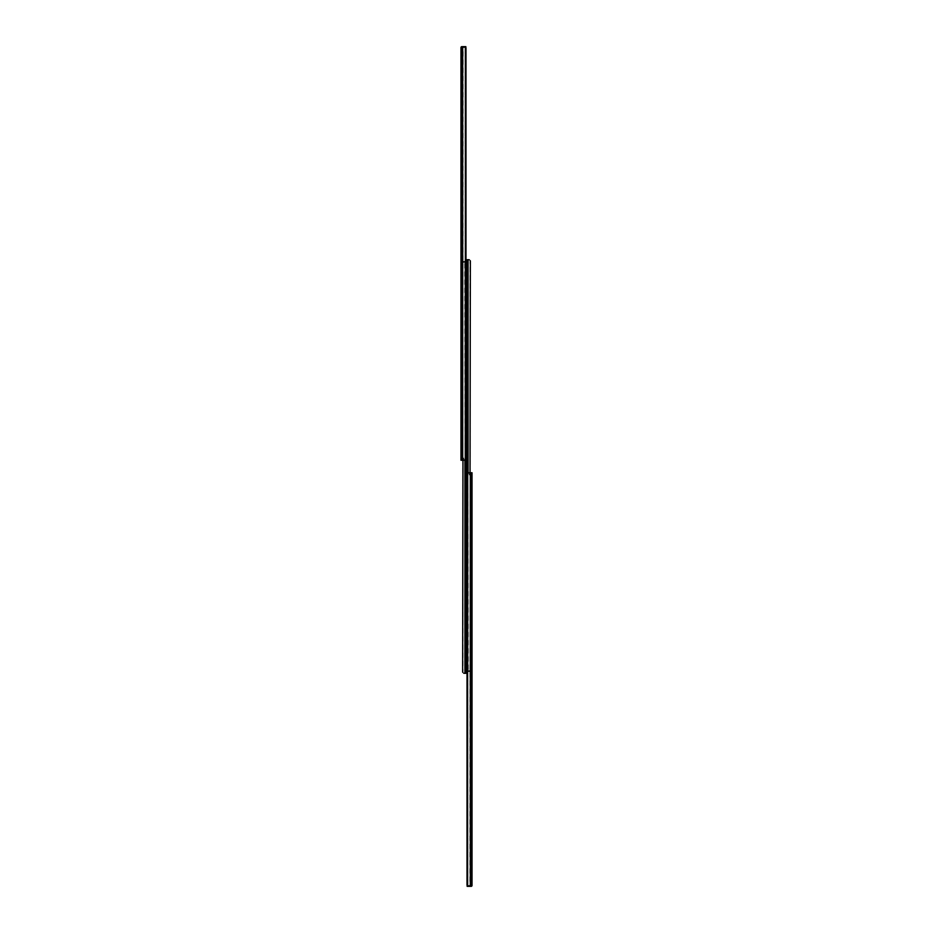 <?xml version="1.0" encoding="UTF-8"?>
<svg xmlns="http://www.w3.org/2000/svg" width="933" height="933" viewBox="0 0 933 933"><rect width="100%" height="100%" fill="white"/><g stroke="black" fill="none" stroke-linecap="round" stroke-linejoin="round"><path stroke-width="0.7" stroke-dasharray="4.67 3.5" d="M460.972 451.001L460.972 452.307L461.847 452.307L461.847 451.001L460.972 451.001L460.972 452.307L460.972 450.744L461.847 451.001L461.847 452.307L461.847 449.694L461.847 452.307L460.972 452.307L460.972 449.694L460.972 450.744L460.972 449.694L461.847 449.694L460.972 449.694L460.972 451.001M460.972 55.898L460.972 57.205L461.847 57.205L461.847 55.898L460.972 55.898L460.972 57.205L461.847 54.592L461.847 57.205L461.847 56.155L461.847 57.205L460.972 57.205L460.972 54.592L460.972 55.642L460.972 54.592L461.847 54.592L460.972 54.592L460.972 55.898M460.972 63.281L460.972 64.587L461.847 64.587L461.847 63.281L460.972 63.281L460.972 61.975L460.972 63.537L461.847 63.281L461.847 61.975L461.847 64.587L461.847 63.537L461.847 64.587L460.972 64.587L460.972 61.975L461.847 61.975L460.972 61.975L460.972 63.281M460.972 443.618L460.972 444.924L461.847 444.924L461.847 443.618L460.972 443.618L460.972 444.924L460.972 443.362L461.847 443.618L461.847 444.924L461.847 442.312L461.847 444.924L460.972 444.924L460.972 442.312L460.972 443.362L460.972 442.312L461.847 442.312L460.972 442.312L460.972 443.618M461.497 46.732A0.875 0.875 0 0 1 461.847 46.65L462.756 46.825L461.089 47.478L460.972 460.249L461.847 460.249L460.972 459.596L461.847 459.666L460.972 459.666L461.847 458.091L461.847 459.596L460.972 458.966L463.188 458.966L461.847 458.966L461.847 460.249L461.847 46.942L461.847 460.249L460.972 459.596L461.847 458.966L460.972 458.966L460.972 460.249L464.576 460.249L460.972 460.249L460.972 47.688L460.972 460.249L461.847 460.249L461.847 47.641L463.048 46.662L463.048 460.249L465.007 459.806L465.007 47.093L465.462 48.399L465.999 47.945L465.999 458.5L465.999 48.399L465.462 458.5L465.38 47.945L465.38 458.954L465.38 47.945L463.736 46.65L464.576 46.65L461.928 46.65L463.176 46.65L463.048 460.249L461.847 460.249L463.048 460.249L463.048 46.662L461.847 47.641L461.847 460.249L463.048 460.249L463.048 46.662L465.007 47.093L465.007 459.806L465.007 47.093L465.007 459.806L462.43 460.249L462.43 46.65L465.17 46.755L465.999 47.945L465.999 458.954L465.462 458.5L465.007 459.806L465.38 47.945L465.38 458.954L465.462 48.399L465.999 458.954L465.999 47.945A1.749 1.236 -90 0 0 465.625 47.093L465.625 459.806L465.625 47.093L463.736 46.65L465.007 47.093A1.749 1.236 90 0 1 465.38 47.945L465.999 48.399L465.38 47.945A1.749 1.236 90 0 0 465.007 47.093L462.43 46.65L462.43 460.249L461.485 460.249L461.485 46.86L465.859 46.65L465.859 47.525L464.692 47.525L464.692 46.65L461.497 46.732A0.875 0.875 0 0 0 461.194 46.942L464.692 47.525L461.194 46.942L460.972 47.688L461.847 47.7L461.847 46.942L460.972 47.7L461.147 47M461.847 253.216L461.847 254.989L460.972 251.91L460.972 254.989L460.972 251.91L460.972 253.216L461.847 253.216L461.847 251.91L461.847 253.683L460.972 253.216L461.847 253.216L460.972 253.216L460.972 254.989L460.972 253.683L461.847 253.683L460.972 253.683L461.847 253.683L461.847 254.989L461.847 253.216M461.847 128.124L461.847 126.352L461.847 129.43L461.847 128.124L460.972 128.124L460.972 129.43L460.972 126.352L460.972 128.124L460.972 126.352L460.972 127.658L461.847 127.658L460.972 127.658L461.847 127.658L460.972 129.43L460.972 128.124L461.847 128.124L461.847 129.43L461.847 127.658L460.972 127.658L461.847 128.124M461.847 386.157L461.847 387.93L460.972 384.851L460.972 386.624L460.972 384.851L460.972 386.157L461.847 386.157L460.972 387.93L460.972 386.157L461.847 386.157L460.972 386.157L460.972 387.93L460.972 386.624L461.847 386.624L460.972 386.624L461.847 386.624L461.847 387.93L461.847 386.157M461.847 436.457L461.847 434.685L461.847 437.775L460.972 434.685L460.972 437.775L460.972 434.685L460.972 436.003L461.847 436.003L460.972 436.003L461.847 436.003L461.847 434.685L460.972 437.775L460.972 436.457L461.847 436.457L461.847 437.775L461.847 436.003L460.972 436.003L461.847 436.457M465.999 458.954L464.576 460.249L465.625 459.806A1.749 1.236 -90 0 0 465.999 458.954L465.38 458.954A1.749 1.236 90 0 1 465.007 459.806L463.736 460.249L465.007 459.806A1.749 1.236 90 0 0 465.38 458.954L465.999 458.954M463.771 458.966L463.771 458.091L463.771 458.966L463.771 458.091L461.847 458.091L461.847 458.966L463.188 458.966L463.188 458.091L461.847 458.091L463.188 458.091L463.188 458.966L461.847 458.966L461.847 458.091L463.188 458.091L463.188 458.966L463.771 458.091L463.771 458.966M460.972 460.249L461.847 459.666L460.972 460.249M460.972 444.924L461.847 444.924L460.972 444.924M460.972 442.312L461.847 442.312L460.972 442.312M460.972 64.587L461.847 64.587L460.972 64.587M460.972 61.975L461.847 61.975L460.972 61.975M460.972 57.205L461.847 57.205L460.972 57.205M460.972 54.592L461.847 54.592L460.972 54.592M460.972 452.307L461.847 452.307L460.972 452.307M460.972 449.694L461.847 449.694L460.972 449.694M463.176 46.65L461.928 46.65L463.176 46.65M461.089 47.478L462.756 46.825L461.089 47.478M464.692 46.65L464.692 47.525L461.847 47.525L465.859 47.525L465.859 46.65L464.692 46.65L464.692 47.525L465.859 47.525L464.692 47.525L464.692 46.65M465.999 261.45L465.17 261.45L465.17 460.144L465.649 261.45L463.13 261.45L465.625 261.45L463.363 261.497L462.64 262.605L462.686 672.53L462.686 262.22L462.686 672.53L462.686 262.22L465.345 261.45L465.345 673.299L464.144 673.299L465.17 673.299L465.17 261.45L465.649 673.299L465.625 261.45L465.345 673.299L465.625 261.45L465.345 673.299L465.345 261.45L465.625 673.299L466.477 673.299L464.937 673.299L464.937 261.45L462.99 261.975L462.64 672.133L463.363 673.241L465.345 673.299L465.345 261.45L463.141 261.45L463.13 262.313L463.13 261.45L462.64 262.605L462.99 672.763L464.937 673.299L464.937 261.45L466.5 261.45L466.5 673.299L466.092 261.45M466.5 482.198L466.5 477.579L466.5 484.962L466.5 482.198L465.625 482.198L465.625 484.962L465.625 477.579L465.625 482.198L466.5 482.198L466.5 480.343L465.625 480.343L465.625 484.962L465.625 482.198L466.5 482.198L465.625 482.198L465.625 480.343L466.5 480.343L466.5 477.579L466.5 480.343L465.625 480.343L465.625 477.579L466.5 484.962L466.5 477.579L467.375 484.962L467.375 477.579L467.375 482.198L467.375 480.343L466.5 480.343L466.5 477.579L466.5 480.343L467.375 480.343L467.375 477.579L467.375 480.343L466.5 480.343L466.5 484.962L466.5 482.198L467.375 482.198L466.5 482.198L466.5 480.343L467.375 480.343L467.375 484.962L467.375 482.198L466.5 482.198M466.5 452.657L466.5 448.038L466.5 455.421L466.5 452.657L465.625 452.657L465.625 455.421L465.625 448.038L465.625 452.657L466.5 452.657L466.5 450.802L465.625 450.802L465.625 455.421L465.625 452.657L466.5 452.657L465.625 452.657L465.625 450.802L466.5 450.802L466.5 448.038L466.5 450.802L465.625 450.802L465.625 448.038L466.5 455.421L466.5 448.038L467.375 455.421L467.375 448.038L467.375 452.657L467.375 450.802L466.5 450.802L466.5 448.038L466.5 450.802L467.375 450.802L467.375 448.038L467.375 450.802L466.5 450.802L466.5 455.421L466.5 452.657L467.375 452.657L466.5 452.657L466.5 450.802L467.375 450.802L467.375 455.421L467.375 452.657L466.5 452.657M463.363 673.241L465.345 673.299L463.363 673.241M463.888 261.45L464.937 261.45L464.937 460.214L464.704 261.45L465.882 261.45L463.713 261.45L463.713 262.313L463.2 261.45L463.713 262.313L463.374 261.497L462.64 262.605L463.888 261.45M465.602 261.45L465.625 262.313L463.316 262.313L463.316 261.45L465.625 261.45L463.316 261.45L463.316 262.313L465.625 262.313L465.625 261.45M463.141 261.45L463.13 262.313L465.625 262.313L463.316 262.313L463.316 261.45L463.13 262.313L463.13 261.45M462.745 672.693L463.713 673.299M467.001 671.55L467.83 671.55L467.83 472.856L467.351 671.55L469.87 671.55L467.375 671.55L469.637 671.503L470.36 670.395L470.314 260.47L470.314 670.78L470.314 260.47L470.314 670.78L467.655 671.55L467.655 259.701L468.856 259.701L467.83 259.701L467.83 671.55L467.351 259.701L467.375 671.55L467.655 259.701L467.375 671.55L467.655 259.701L467.655 671.55L467.375 259.701L466.523 259.701L468.063 259.701L468.063 671.55L470.01 671.025L470.36 260.867L469.637 259.759L467.655 259.701L467.655 671.55L469.859 671.55L469.87 670.687L469.87 671.55L470.36 670.395L470.01 260.237L468.063 259.701L468.063 671.55L466.5 671.55L466.5 259.701L466.908 671.55M469.637 259.759L467.655 259.701L469.637 259.759M469.112 671.55L468.063 671.55L468.063 472.786L468.296 671.55L467.118 671.55L469.287 671.55L469.287 670.687L469.8 671.55L469.287 670.687L469.626 671.503L470.36 670.395L469.112 671.55M467.398 671.55L467.375 670.687L469.684 670.687L469.684 671.55L467.375 671.55L469.684 671.55L469.684 670.687L467.375 670.687L467.375 671.55M469.859 671.55L469.87 670.687L467.375 670.687L469.684 670.687L469.684 671.55L469.87 670.687L469.87 671.55M470.255 260.307L469.287 259.701M472.028 481.999L472.028 480.693L471.153 480.693L471.153 481.999L472.028 481.999L472.028 480.693L472.028 482.256L471.153 481.999L471.153 480.693L471.153 483.306L471.153 480.693L472.028 480.693L472.028 483.306L472.028 482.256L472.028 483.306L471.153 483.306L472.028 483.306L472.028 481.999M472.028 877.102L472.028 875.795L471.153 875.795L471.153 877.102L472.028 877.102L472.028 875.795L471.153 878.408L471.153 875.795L471.153 876.845L471.153 875.795L472.028 875.795L472.028 878.408L472.028 877.358L472.028 878.408L471.153 878.408L472.028 878.408L472.028 877.102M472.028 869.719L472.028 868.413L471.153 868.413L471.153 869.719L472.028 869.719L472.028 871.025L472.028 869.463L471.153 869.719L471.153 871.025L471.153 868.413L471.153 869.463L471.153 868.413L472.028 868.413L472.028 871.025L471.153 871.025L472.028 871.025L472.028 869.719M472.028 489.382L472.028 488.076L471.153 488.076L471.153 489.382L472.028 489.382L472.028 488.076L472.028 489.638L471.153 489.382L471.153 488.076L471.153 490.688L471.153 488.076L472.028 488.076L472.028 490.688L472.028 489.638L472.028 490.688L471.153 490.688L472.028 490.688L472.028 489.382M471.503 886.268A0.875 0.875 0 0 1 471.153 886.35L470.244 886.175L471.911 885.522L472.028 472.751L471.153 472.751L472.028 473.404L471.153 473.334L472.028 473.334L471.153 474.909L471.153 473.404L472.028 474.034L469.812 474.034L471.153 474.034L471.153 472.751L471.153 886.058L471.153 472.751L472.028 473.404L471.153 474.034L472.028 474.034L472.028 472.751L468.424 472.751L472.028 472.751L472.028 885.312L472.028 472.751L471.153 472.751L471.153 885.359L469.952 886.338L469.952 472.751L467.993 473.194L467.993 885.907L467.538 884.601L467.001 885.055L467.001 474.5L467.001 884.601L467.538 474.5L467.62 885.055L467.62 474.046L467.62 885.055L469.264 886.35L468.424 886.35L471.072 886.35L469.824 886.35L469.952 472.751L471.153 472.751L469.952 472.751L469.952 886.338L471.153 885.359L471.153 472.751L469.952 472.751L469.952 886.338L467.993 885.907L467.993 473.194L467.993 885.907L467.993 473.194L470.57 472.751L470.57 886.35L467.83 886.245L467.001 885.055L467.001 474.046L467.538 474.5L467.993 473.194L467.62 885.055L467.62 474.046L467.538 884.601L467.001 474.046L467.001 885.055A1.749 1.236 90 0 0 467.375 885.907L467.375 473.194L467.375 885.907L469.264 886.35L467.993 885.907A1.749 1.236 -90 0 1 467.62 885.055L467.001 884.601L467.62 885.055A1.749 1.236 -90 0 0 467.993 885.907L470.57 886.35L470.57 472.751L471.515 472.751L471.515 886.14L467.141 886.35L467.141 885.475L468.308 885.475L468.308 886.35L471.503 886.268A0.875 0.875 0 0 0 471.806 886.058L468.308 885.475L471.806 886.058L472.028 885.312L471.153 885.3L471.153 886.058L472.028 885.3L471.853 886M471.153 679.784L471.153 678.011L472.028 681.09L472.028 678.011L472.028 681.09L472.028 679.784L471.153 679.784L471.153 681.09L471.153 679.317L472.028 679.784L471.153 679.784L472.028 679.784L472.028 678.011L472.028 679.317L471.153 679.317L472.028 679.317L471.153 679.317L471.153 678.011L471.153 679.784M471.153 804.876L471.153 806.648L471.153 803.57L471.153 804.876L472.028 804.876L472.028 803.57L472.028 806.648L472.028 804.876L472.028 806.648L472.028 805.342L471.153 805.342L472.028 805.342L471.153 805.342L472.028 803.57L472.028 804.876L471.153 804.876L471.153 803.57L471.153 805.342L472.028 805.342L471.153 804.876M471.153 546.843L471.153 545.07L472.028 548.149L472.028 546.376L472.028 548.149L472.028 546.843L471.153 546.843L472.028 545.07L472.028 546.843L471.153 546.843L472.028 546.843L472.028 545.07L472.028 546.376L471.153 546.376L472.028 546.376L471.153 546.376L471.153 545.07L471.153 546.843M471.153 496.543L471.153 498.315L471.153 495.225L472.028 498.315L472.028 495.225L472.028 498.315L472.028 496.997L471.153 496.997L472.028 496.997L471.153 496.997L471.153 498.315L472.028 495.225L472.028 496.543L471.153 496.543L471.153 495.225L471.153 496.997L472.028 496.997L471.153 496.543M467.001 474.046L468.424 472.751L467.375 473.194A1.749 1.236 90 0 0 467.001 474.046L467.62 474.046A1.749 1.236 -90 0 1 467.993 473.194L469.264 472.751L467.993 473.194A1.749 1.236 -90 0 0 467.62 474.046L467.001 474.046M469.229 474.034L469.229 474.909L469.229 474.034L469.229 474.909L471.153 474.909L471.153 474.034L469.812 474.034L469.812 474.909L471.153 474.909L469.812 474.909L469.812 474.034L471.153 474.034L471.153 474.909L469.812 474.909L469.812 474.034L469.229 474.909L469.229 474.034M472.028 472.751L471.153 473.334L472.028 472.751M472.028 488.076L471.153 488.076L472.028 488.076M472.028 490.688L471.153 490.688L472.028 490.688M472.028 868.413L471.153 868.413L472.028 868.413M472.028 871.025L471.153 871.025L472.028 871.025M472.028 875.795L471.153 875.795L472.028 875.795M472.028 878.408L471.153 878.408L472.028 878.408M472.028 480.693L471.153 480.693L472.028 480.693M472.028 483.306L471.153 483.306L472.028 483.306M469.824 886.35L471.072 886.35L469.824 886.35M471.911 885.522L470.244 886.175L471.911 885.522M468.308 886.35L468.308 885.475L471.153 885.475L467.141 885.475L467.141 886.35L468.308 886.35L468.308 885.475L467.141 885.475L468.308 885.475L468.308 886.35M460.972 434.685L461.847 434.685M460.972 437.775L461.847 437.775M460.972 384.851L461.847 384.851M460.972 387.93L461.847 387.93M460.972 126.352L461.847 126.352M460.972 129.43L461.847 129.43M460.972 251.91L461.847 251.91M460.972 254.989L461.847 254.989M467.375 455.421L465.625 455.421M467.375 448.038L465.625 448.038M467.375 484.962L465.625 484.962M467.375 477.579L465.625 477.579M472.028 498.315L471.153 498.315M472.028 495.225L471.153 495.225M472.028 548.149L471.153 548.149M472.028 545.07L471.153 545.07M472.028 806.648L471.153 806.648M472.028 803.57L471.153 803.57M472.028 681.09L471.153 681.09M472.028 678.011L471.153 678.011"/><path stroke-width="1.4" d="M465.859 47.478L465.999 47.945A1.749 1.236 -90 0 0 465.625 47.093L465.625 459.806L465.999 47.945L465.17 46.755L462.43 46.65L462.43 460.249L464.576 460.249L465.625 459.806L465.625 47.093L461.823 46.662L460.972 47.688L460.972 460.249L461.485 46.86L461.485 460.249L462.43 460.249L462.43 46.65L461.823 46.662L464.692 46.65L461.019 47.245M465.999 47.945L465.999 458.954A1.749 1.236 -90 0 1 465.625 459.806L460.972 460.249L460.972 47.525M465.859 46.65L464.692 46.65L465.859 46.65L465.859 47.501L465.859 46.65M461.497 46.732L461.847 46.65A0.875 0.875 0 0 0 461.194 46.942L461.334 46.813M460.984 47.688L461.847 47.7M465.882 261.45L466.477 261.45L466.5 673.299L465.999 261.45M462.64 672.133L462.99 460.249L462.64 672.133M464.937 673.299L463.888 673.299L465.17 673.299L465.17 460.144L465.17 673.299L466.5 673.299L464.937 673.299L464.937 460.214L464.937 673.299M467.118 671.55L466.523 671.55L466.5 259.701L467.001 671.55M470.36 260.867L470.01 472.751L470.36 260.867M468.063 259.701L469.112 259.701L467.83 259.701L467.83 472.856L467.83 259.701L466.5 259.701L468.063 259.701L468.063 472.786L468.063 259.701M467.141 885.522L467.001 885.055A1.749 1.236 90 0 0 467.375 885.907L467.375 473.194L467.001 885.055L467.83 886.245L470.57 886.35L470.57 472.751L468.424 472.751L467.375 473.194L467.375 885.907L471.177 886.338L472.028 885.312L472.028 472.751L471.515 886.14L471.515 472.751L470.57 472.751L470.57 886.35L471.177 886.338L468.308 886.35L471.981 885.755M467.001 885.055L467.001 474.046A1.749 1.236 90 0 1 467.375 473.194L472.028 472.751L472.028 885.475M467.141 886.35L468.308 886.35L467.141 886.35L467.141 885.499L467.141 886.35M471.503 886.268L471.153 886.35A0.875 0.875 0 0 0 471.806 886.058L471.666 886.187M472.016 885.312L471.153 885.3"/></g></svg>
